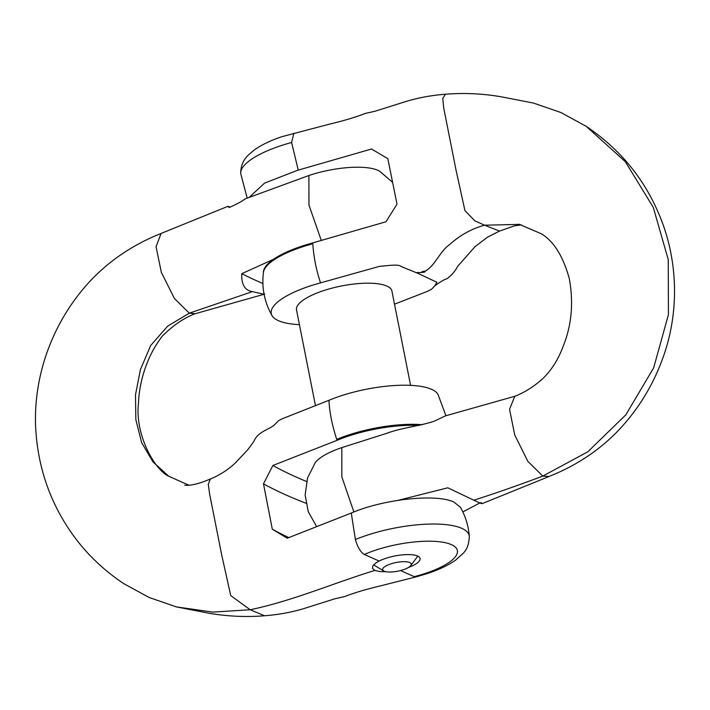 <?xml version="1.0" encoding="UTF-8"?>
<svg xmlns="http://www.w3.org/2000/svg" width="710" height="710" viewBox="0 0 710 710"><rect width="100%" height="100%" fill="white"/><g stroke="black" fill="none" stroke-linecap="round" stroke-linejoin="round"><path stroke-width="1.06" d="M315.497 405.818L296.505 309.888A48.626 14.724 -11.2 0 1 322.722 290.914A48.626 14.724 -11.2 0 1 391.902 291.002L410.584 385.352M390.509 563.989A14.591 4.42 168.8 0 0 383.657 570.911A14.591 4.42 168.8 0 0 403.395 569.704A14.591 4.42 168.8 0 0 410.788 565.533A14.591 4.42 168.8 0 0 406.014 561.743A14.591 4.42 168.8 0 0 390.509 563.989M445.445 94.235C463.674 92.753 482.099 93.578 500.736 96.702L533.556 103.092L560.918 112.526L586.212 126.336L625.359 161.702L653.271 207.355L668.252 259.611L668.429 314.636L653.661 367.842L625.865 414.809L587.8 451.808L542.795 476.091L527.849 461.358L514.732 434.99L509.558 409.342L514.741 396.349C524.699 392.435 534.08 386.497 542.901 378.528C551.661 369.928 558.353 359.331 562.968 346.746C571.612 325.677 573.724 302.966 569.305 278.604C563.048 256.106 553.702 241.16 541.286 233.767L519.463 224.404L484.566 225.194L474.857 220.845L464.935 210.604L455.9 169.459L443.688 107.805L442.756 98.406L445.436 94.235C431.52 95.3 418.332 97.723 405.88 101.512L375.084 111.213L365.011 113.52C356.189 117.061 344.101 120.656 328.757 124.33L281.941 136.675C270.51 140.482 261.138 145.035 253.825 150.316L248.305 155.091C246.423 157.15 240.699 162.27 240.699 173.506A72.464 21.948 -11.2 0 1 279.882 146.047A72.464 21.948 -11.2 0 1 291.615 142.479L298.244 170.116L371.499 149.02L387.811 158.623L397.014 204.152L385.947 221.777L312.746 242.9A69.429 21.025 168.8 0 0 300.987 246.45A69.429 21.025 168.8 0 0 263.428 272.036L263.392 272.942M312.817 243.761C313.669 256.931 316.243 269.969 320.547 282.864A69.651 21.087 168.8 0 0 272.036 315.648C264.395 302.149 261.537 287.701 263.454 272.303A69.651 21.087 -11.2 0 1 301.067 247.311A69.651 21.087 -11.2 0 1 312.853 243.752M291.615 142.479L293.851 133.196M445.525 415.847L434.165 421.225C419.202 426.195 401.265 427.855 386.737 433.322L341.812 447.62L341.821 476.845L353.891 511.972M548.945 476.481L542.795 476.091C518.043 485.409 495.056 493.441 473.827 500.204C481.442 503.834 483.821 504.597 480.927 502.494M398.168 500.319L447.832 487.797L473.81 500.213M316.66 526.651L308.282 511.741L305.131 494.923L307.545 477.99L315.169 462.751A52.256 15.824 -11.2 0 1 341.812 447.62M272.036 315.648A69.651 21.087 168.8 0 0 299.425 324.647M249.245 197.318L264.582 183.091L297.685 170.267M418.35 273.527L436.934 282.287L434.697 285.988C439.889 282.012 443.981 279.598 446.972 278.746C451.578 275.347 455.163 271.185 457.719 266.277L474.937 246.752L487.433 237.229L499.512 231.07L484.566 225.194C471.751 228.673 460.098 235.134 449.616 244.559C439.614 251.535 435.416 265.505 425.041 271.264C425.53 271.894 424.438 272.285 421.767 272.445C418.048 272.915 415.11 271.841 418.341 273.527L401.043 266.481C398.851 263.863 387.269 265.762 379.522 266.348L320.565 282.855M421.074 272.489C422.246 271.46 423.568 271.051 425.041 271.264M479.845 502.946L462.831 511.919M482.099 503.656L548.972 476.534M434.697 285.988L431.405 289.387L427.251 291.428L394.511 304.182M499.512 231.078L514.493 225.842L521.344 224.866M288.81 537.594A972.531 294.508 -11.2 0 1 272.32 529.234L287.23 538.216L351.29 513.037L355.382 539.538C357.583 547.179 360.556 552.158 364.292 554.466L379.113 561.051A24.317 7.366 -11.2 0 1 385.495 558.442A24.317 7.366 -11.2 0 1 420.08 558.486A24.317 7.366 -11.2 0 1 408.498 567.441M272.32 529.234L263.481 483.865L272.862 465.494L336.984 440.342A69.429 21.025 -11.2 0 1 347.687 436.322A69.429 21.025 -11.2 0 1 419.042 425.476M422.29 424.713A69.651 21.087 168.8 0 0 347.412 435.372A69.651 21.087 168.8 0 0 336.682 439.401M161.055 233.501L156.067 246.725L161.339 272.347L174.438 298.537L189.313 313.172L252.423 291.615C244.861 290.514 241.32 284.524 241.773 273.652L273.394 259.372M321.31 240.548L308.965 205.119L308.885 175.512L245.269 198.835C241.125 201.853 235.729 204.746 229.082 207.506L227.919 206.335L230.164 207.054M308.885 175.512A52.256 15.824 -11.2 0 1 379.806 171.332L392.39 182.186M355.382 539.538A72.464 21.948 168.8 0 1 366.111 535.535A72.464 21.948 168.8 0 1 469.31 536.494C468.999 543.993 467.011 549.531 463.364 553.09L455.926 559.87C448.64 565.071 439.357 569.562 428.068 573.325L416.149 576.884L414.249 576.671L400.538 570.556M184.733 485.232C190.706 485.817 199.244 483.732 210.346 478.993L210.497 478.93C222.079 474.209 230.244 467.641 234.815 463.479L247.737 449.767L253.914 441.371C257.801 431.103 271.096 429.115 275.311 424.012L278.604 420.613L282.757 418.572L328.961 400.289A69.651 21.087 -11.2 0 1 437.972 394.352L445.942 415.74M328.978 400.28C329.378 411.445 331.952 424.482 336.709 439.383M351.743 512.842C383.933 499.05 436.49 493.512 453.903 502.068L460.222 507.109M210.346 478.993L208.279 484.291L209.619 493.974L221.697 554.945L230.741 595.601L250.177 609.757C292.334 600.979 333.23 583.221 374.889 570.405L372.528 568.399L372.848 565.826L375.812 562.968L379.105 561.051M195.17 313.687L189.313 313.172L167.675 326.13L150.671 345.513L140.411 369.599L135.495 394.822L135.841 419.663L141.636 442.578L152.934 461.846L168.714 476.233L188.665 485.134M250.168 609.748L212.814 612.109L176.453 606.908L149.091 597.474L123.797 583.664C100.429 568.089 81.437 548.821 66.811 525.87C47.357 495.491 36.92 461.544 35.5 424.03C34.914 398.656 39.112 373.815 48.076 349.515C56.915 325.855 69.527 304.599 85.928 285.757C96.205 274.078 107.663 263.871 120.309 255.147C133.329 246.201 146.961 238.977 161.188 233.466M262.877 283.512A957.941 290.088 -11.2 0 1 241.773 273.652M252.396 291.624L264.067 294.251M263.481 483.865A972.531 294.508 168.8 0 0 305.974 503.23M306.578 481.504A957.941 290.088 -11.2 0 1 272.862 465.494M374.889 570.405L379.637 571.559L386.382 571.781M416.175 576.857L381.261 585.67C365.872 589.362 353.731 592.974 344.838 596.515L334.774 598.823L304.634 608.337C292.298 612.162 278.941 614.638 264.564 615.765L250.488 609.881M414.241 576.644A57.98 17.555 168.8 0 0 426.106 573.139A57.98 17.555 168.8 0 0 451.391 544.623A57.98 17.555 168.8 0 0 374.889 550.401A57.98 17.555 168.8 0 0 364.292 554.466M383.657 570.911L373.567 564.876M410.788 565.533L417.808 556.125M445.232 415.927L514.821 396.278M240.699 173.506L247.178 198.081M548.812 476.534C561.317 471.68 573.405 465.494 585.084 457.959C602.754 446.51 618.17 432.337 631.332 415.439C644.378 398.665 654.62 380.24 662.048 360.165C680.091 312.684 678.423 257.721 657.868 211.66C642.585 176.639 618.703 148.195 586.212 126.336M519.463 224.404L518.699 224.236M161.037 233.466L227.928 206.335M469.31 536.494C468.529 526.003 465.52 516.197 460.284 507.073M264.777 294.073L195.188 313.722M195.268 313.651C184.05 317.885 173.071 325.366 162.341 336.087C156.005 344.314 150.919 353.323 147.094 363.121C141.814 376.46 138.929 390.109 138.423 404.052C135.069 433.402 153.626 469.186 168.714 476.233M264.564 615.765C246.334 617.247 227.901 616.422 209.273 613.298L176.453 606.908"/></g></svg>
